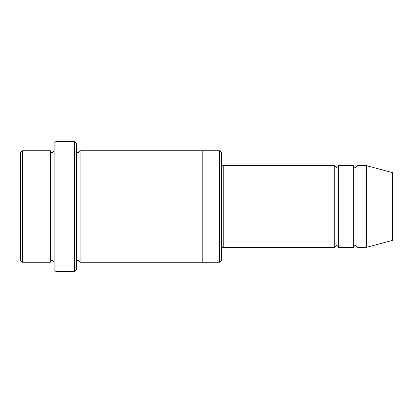 <?xml version="1.0" encoding="UTF-8"?>
<svg xmlns="http://www.w3.org/2000/svg" width="413" height="413" viewBox="0 0 413 413"><rect width="100%" height="100%" fill="white"/><g stroke="black" fill="none" stroke-linecap="round" stroke-linejoin="round"><path stroke-width="0.62" d="M334.736 247.387L223.226 247.387L223.226 165.613L334.736 165.613L334.736 247.387C335.975 244.992 337.214 244.992 338.454 247.387L338.454 165.613L353.321 165.613L353.321 247.387C354.56 244.992 355.8 244.992 357.038 247.387L357.038 165.613L366.331 165.613L366.331 247.387L357.038 247.387M221.368 152.603L221.368 260.397L219.509 262.255L219.509 150.745L221.368 152.603M54.103 150.745C52.864 153.146 51.625 153.146 50.386 150.745L50.386 262.255C51.625 259.854 52.864 259.854 54.103 262.255M22.509 150.745L20.65 152.603L20.65 260.397L22.509 262.255L22.509 150.745L50.386 150.745M366.331 247.387L392.35 240.418L392.35 172.582L366.331 165.613M74.546 141.452L76.405 143.311L76.405 269.689L74.546 271.548L74.546 141.452L55.962 141.452L55.962 271.548L74.546 271.548M76.405 262.255C77.644 259.86 78.883 259.86 80.122 262.255L80.122 150.745C78.883 153.14 77.644 153.14 76.405 150.745M55.962 271.548L54.103 269.689L54.103 143.311L55.962 141.452M80.122 262.255L202.783 262.255L202.783 150.745L219.509 150.745M338.454 247.387L353.321 247.387M22.509 262.255L50.386 262.255M357.038 165.613C355.8 168.008 354.56 168.008 353.321 165.613M338.454 165.613C337.214 168.008 335.975 168.008 334.736 165.613M202.783 262.255L219.509 262.255M80.122 150.745L202.783 150.745M223.226 165.613C222.096 165.505 221.476 164.885 221.368 163.754M223.226 247.387C222.096 247.495 221.476 248.115 221.368 249.245"/></g></svg>
